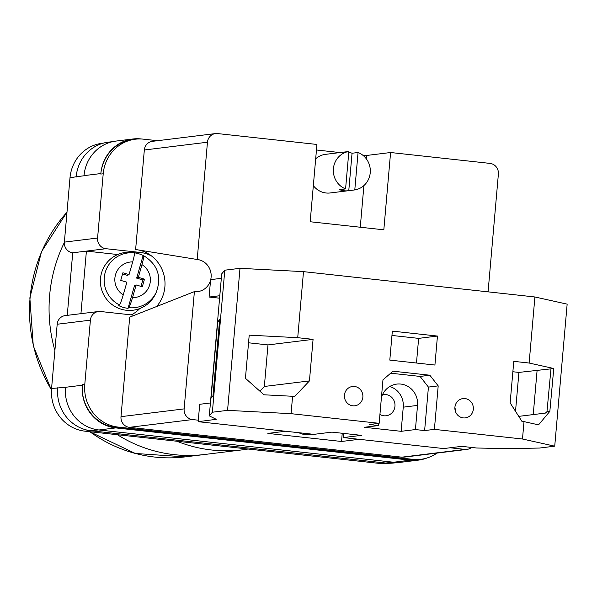 <?xml version="1.0" encoding="UTF-8"?>
<svg xmlns="http://www.w3.org/2000/svg" width="597" height="597" viewBox="0 0 597 597"><rect width="100%" height="100%" fill="white"/><g stroke="black" fill="none" stroke-linecap="round" stroke-linejoin="round"><path stroke-width="0.9" d="M151.854 256.203A31.596 30.022 83 0 0 140.474 252.479L105.953 248.703L72.73 252.792L67.26 315.35M134.541 315.238L100.46 311.5A9.724 9.239 83 0 0 98.423 311.515A9.724 9.239 83 0 0 90.408 320.156L57.185 324.246L51.566 388.498A38.887 36.954 -97 0 0 85.005 431.176L379.61 463.436A38.887 36.954 -97 0 0 387.744 463.384L388.863 463.242M437.034 453.078A38.887 36.954 83 0 1 420.96 459.294A38.887 36.954 83 0 1 412.833 459.347L118.228 427.094A38.887 36.954 83 0 1 84.781 384.408L90.408 320.156M105.953 248.703A9.724 9.239 83 0 1 97.587 238.031L103.214 173.779A38.887 36.954 83 0 1 135.288 139.213A38.887 36.954 83 0 1 143.422 139.161L157.556 140.705M80.938 313.671L86.408 251.106L117.743 254.538M57.185 324.246A9.724 9.239 -97 0 1 65.207 315.604L98.423 311.515M72.73 252.792A9.724 9.239 -97 0 1 64.372 242.121L69.991 177.869A38.887 36.954 -97 0 1 102.065 143.302L103.341 143.146M135.288 139.213L132.877 139.511A38.887 36.954 83 0 0 100.803 174.07L100.848 173.555A38.887 36.954 83 0 1 132.93 138.989A38.887 36.954 83 0 1 141.056 138.937L141.84 139.026M412.833 459.347L410.423 459.645L115.825 427.385A38.887 36.954 83 0 1 82.379 384.707L82.334 385.222A38.887 36.954 83 0 0 115.781 427.907L98.945 429.974L393.542 462.235A38.887 36.954 83 0 0 401.677 462.182L418.512 460.108A38.887 36.954 83 0 0 426.534 458.145M418.512 460.108A38.887 36.954 83 0 1 410.378 460.16L115.781 427.907M410.423 459.645A38.887 36.954 83 0 0 418.557 459.586L420.96 459.294M76.155 177.108A38.887 36.954 -97 0 1 76.192 176.742L69.991 177.869M84.005 175.779L84.02 175.622A38.887 36.954 83 0 0 84.005 175.779L76.185 176.742A38.887 36.954 83 0 1 108.258 142.176L112.878 141.608M65.513 387.14A38.887 36.954 83 0 0 65.498 387.296L51.566 388.498M392.893 462.16L385.744 463.041L91.14 430.788A38.887 36.954 83 0 1 57.693 388.102A38.887 36.954 -97 0 1 57.73 387.744M385.744 463.041A38.887 36.954 83 0 0 393.871 462.988L398.43 462.429M132.93 138.989L116.094 141.064A38.887 36.954 83 0 0 84.02 175.622L100.848 173.555M82.334 385.222L65.498 387.296A38.887 36.954 83 0 0 98.945 429.974M131.273 314.88A31.596 30.022 83 0 0 139.773 308.53M134.325 252.889L133.855 252.755A28.014 27.761 -114.9 0 1 143.131 255.501L136.661 278.112L138.332 277.336L141.967 264.635C143.459 259.285 143.996 256.285 143.601 255.635C157.645 264.404 161.884 276.568 156.324 292.134A27.604 27.35 -114.9 0 1 128.706 307.671L128.012 308.343A28.014 27.761 -114.9 0 1 118.736 305.597L119.437 304.925A27.604 27.35 -114.9 0 1 134.325 252.889C134.728 253.546 134.183 256.538 132.698 261.889L129.056 274.59L122.907 272.769L120.728 280.389L126.877 282.209L123.243 294.918C121.661 300.306 120.393 303.642 119.437 304.925M137.952 253.538L136.631 253.18A29.163 28.895 65.1 0 0 101.408 273.411A29.163 28.895 65.1 0 0 155.541 293.828L156.324 292.134M143.616 255.643L143.131 255.501M138.332 277.336L144.489 279.157L142.31 286.776L136.153 284.956L132.519 297.657A17.917 17.753 65.1 0 0 141.967 264.635M128.706 307.671C129.661 306.388 130.93 303.052 132.519 297.657M136.661 278.112L142.817 279.941L144.489 279.157M140.974 286.381L142.817 279.941M128.012 308.343L134.482 285.732L136.153 284.956M122.572 273.941L127.385 275.374L129.056 274.59M464.973 398.572A9.724 9.239 -97 0 1 473.369 408.176A9.724 9.239 -97 0 1 465.317 417.885A9.724 9.239 -97 0 1 463.287 417.9A9.724 9.239 -97 0 1 454.884 408.296A9.724 9.239 -97 0 1 462.944 398.587A9.724 9.239 -97 0 1 464.973 398.572M454.899 407.609A9.724 9.239 -97 0 1 455.324 411.087M354.499 386.475A9.724 9.239 -97 0 1 362.894 396.08A9.724 9.239 -97 0 1 354.842 405.788A9.724 9.239 -97 0 1 352.805 405.803A9.724 9.239 -97 0 1 344.409 396.199A9.724 9.239 -97 0 1 352.461 386.49A9.724 9.239 -97 0 1 354.499 386.475M344.417 395.512A9.724 9.239 -97 0 1 344.85 398.99M381.408 397.58A19.44 18.477 -97 0 1 396.744 384.095A19.44 18.477 -97 0 1 400.811 384.065A19.44 18.477 -97 0 1 417.534 405.408L415.422 429.564L424.624 430.571L434.4 429.37L522.487 439.011L554.725 446.175L539.524 448.048L508.316 448.623L476.996 448.019M382.468 394.729A10.694 10.164 -97 0 1 383.535 394.535A10.694 10.164 -97 0 1 385.774 394.52A10.694 10.164 -97 0 1 395.005 405.079A10.694 10.164 -97 0 1 386.147 415.766A10.694 10.164 -97 0 1 383.908 415.781A10.694 10.164 -97 0 1 379.938 414.445M437.452 336.059L434.914 365.043L389.804 360.103L392.333 331.119L437.452 336.059L418.631 338.372L391.96 335.454M522.487 439.011L524.002 421.624L521.95 421.392L510.144 402.893L513.778 361.357L529.129 363.036L534.912 296.978L567.15 304.149L554.725 446.175M476.996 448.041L461.735 446.347L443.698 448.563L343.342 437.579L361.379 435.355L331.925 432.131L313.888 434.355L198.182 421.683L216.263 419.31L209.293 415.878L221.718 273.844L224.793 270.195L239.994 268.322L303.5 271.642L534.912 296.978M303.5 271.642L297.716 337.686L313.074 339.365L309.44 380.916L294.657 396.512L292.59 396.281L291.075 413.676L379.155 423.318L382.961 379.841L393.013 371.185L429.84 375.222L438.198 385.886L434.4 429.37M524.002 421.624L538.554 424.855L549.844 411.355L553.762 368.506L529.129 363.036M512.868 371.744L518.92 372.409L550.971 368.849L546.971 411.714L545.397 413.087L518.741 416.37M518.92 372.409L515.517 411.318M297.716 337.686L249.21 335.156L245.434 378.311L263.949 394.789L292.59 396.281M239.994 268.322L227.569 410.355L291.075 413.676M389.796 386.498A19.44 18.477 -97 0 1 403.251 407.169L401.139 431.318L364.312 427.288L378.595 425.534L369.386 424.519L379.155 423.318M209.293 415.878L212.368 412.228L227.569 410.355M401.139 431.318L415.422 429.564M343.708 433.422L343.342 437.579M198.182 421.683L199.704 404.296L210.42 402.975M219.584 298.194L209.084 297.045L210.607 279.65L221.323 278.329M224.793 270.195L212.368 412.228M217.726 321.88L211.047 398.206L212.98 395.915L219.659 319.589L217.726 321.88L219.472 321.664M533.233 414.587L537.121 370.162M219.8 295.724L209.084 297.045M217.92 339.394L213.995 384.289M378.782 423.363L378.595 425.534M418.631 338.372L416.475 363.028M390.669 373.2L420.072 376.423L429.84 375.222M420.072 376.423L428.43 387.095L438.198 385.886M428.43 387.095L424.624 430.571M248.546 342.79L267.986 344.917L313.074 339.365M267.986 344.917L264.344 386.468L309.44 380.916M264.344 386.468L259.889 391.169M546.971 411.714L549.844 411.355M550.971 368.849L553.762 368.506M64.342 242.531A145.093 137.87 83 0 0 49.633 295.425A145.093 137.87 83 0 0 54.894 350.476A145.093 137.87 -97 0 1 49.633 295.425A145.093 137.87 -97 0 1 64.342 242.531M248.009 449.026A145.093 137.87 -97 0 1 242.367 449.847A145.093 137.87 -97 0 1 176.906 441.243M117.408 434.728A145.093 137.87 83 0 0 204.764 454.474A145.093 137.87 -97 0 1 117.408 434.728M344.029 152.086A19.44 18.477 83 0 0 343.432 152.145A19.44 18.477 83 0 0 342.842 152.235L348.857 151.489A19.44 18.477 -97 0 0 333.41 168.69A19.44 18.477 -97 0 0 345.581 188.913L348.857 151.489M343.432 152.145L325.395 154.369A19.44 18.477 83 0 0 315.686 158.809M313.335 185.622A19.44 18.477 83 0 0 326.081 192.988A19.44 18.477 83 0 0 330.148 192.965L348.185 190.741A19.44 18.477 83 0 0 348.775 190.659L352.051 153.242A19.44 18.477 83 0 0 348.782 152.31M345.581 188.913L339.566 189.652A19.44 18.477 83 0 0 344.118 190.771A19.44 18.477 83 0 0 348.185 190.741M298.776 432.698A19.44 18.477 83 0 0 304.948 434.541A19.44 18.477 83 0 0 309.015 434.519L312.007 434.146M352.051 153.242L358.066 152.496A19.44 18.477 -97 0 1 370.237 172.72A19.44 18.477 -97 0 1 354.79 189.921L348.775 190.659M358.066 152.496L354.79 189.921M362.573 155.041L366.543 155.474L390.595 152.519L490.018 163.399A9.724 9.239 83 0 1 498.383 174.07L488.122 291.343A16.164 15.358 -97 0 0 484.257 291.433M215.48 133.579A9.724 9.239 83 0 0 207.457 142.22L197.204 259.494L135.623 249.509L144.332 149.989A9.724 9.239 -97 0 1 152.347 141.347L215.48 133.579A9.724 9.239 83 0 1 217.509 133.564L316.94 144.452L310.179 221.748L383.826 229.815L390.595 152.519M316.455 149.989L340.006 152.571M197.204 259.494A16.164 15.358 -97 0 1 197.958 259.591A16.164 15.358 -97 0 1 210.719 279.635M210.554 280.262A16.164 15.358 -97 0 1 201.764 290.515A16.164 15.358 -97 0 1 194.391 291.62L129.706 317.141L120.997 416.661L184.13 408.893L194.391 291.62M184.13 408.893A9.724 9.239 83 0 0 192.488 419.564L129.362 427.333A9.724 9.239 -97 0 1 120.997 416.661M198.308 420.198L192.488 419.564M464.996 449.399A9.724 9.239 83 0 0 467.033 449.384L403.9 457.16A9.724 9.239 -97 0 1 401.871 457.168L464.996 449.399L450.138 447.772M467.033 449.384A9.724 9.239 83 0 0 471.585 447.422M401.871 457.168L129.362 427.333M285.478 431.243L267.866 433.407L341.521 441.474L359.125 439.31M138.788 250.024A34.029 32.335 -97 0 1 163.369 273.008A34.029 32.335 -97 0 1 156.578 306.537M342.238 433.265L341.521 441.474M360.267 227.233L363.909 185.563M366.252 158.75L366.543 155.474M384.192 462.869L379.61 463.436M97.587 238.031L64.372 242.121M103.214 173.779L100.803 174.07M84.781 384.408L82.379 384.707M89.714 430.601L85.005 431.176M98.311 429.9L91.14 430.788M410.378 460.16L393.542 462.235M118.228 427.094L115.825 427.385M136.034 253.024L140.474 252.479M132.698 261.889A17.917 17.753 65.1 0 0 123.243 294.918M403.251 407.169L417.534 405.408M66.983 212.233A145.093 137.87 83 0 0 30.089 297.828A145.093 137.87 83 0 0 51.469 389.834M89.849 431.713A145.093 137.87 83 0 0 185.219 456.877L242.367 449.847M207.457 142.22L144.332 149.989M66.998 212.069L41.514 251.635L29.85 297.91L33.283 345.857L51.454 390.184M185.219 456.877L135.31 453.466L89.632 431.683"/></g></svg>
